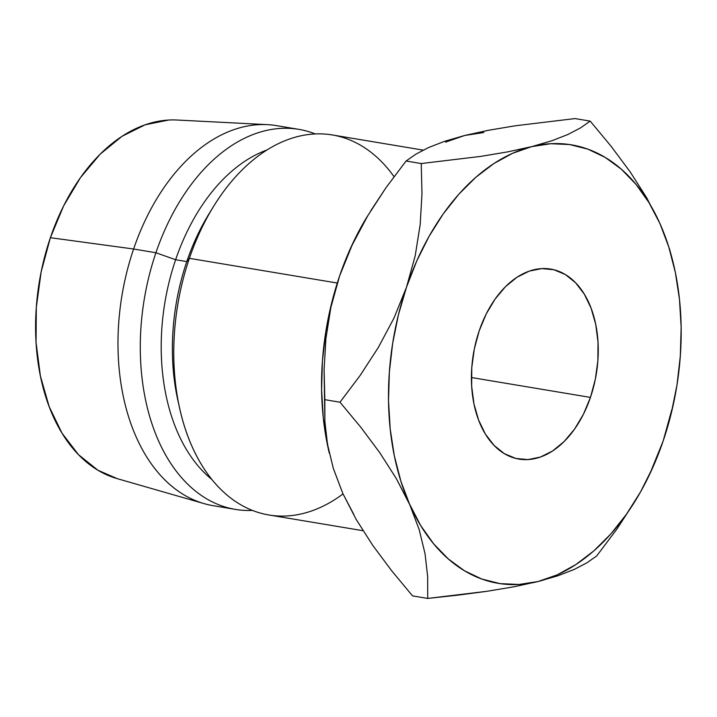 <?xml version="1.0" encoding="UTF-8"?>
<svg xmlns="http://www.w3.org/2000/svg" width="717" height="717" viewBox="0 0 717 717"><rect width="100%" height="100%" fill="white"/><g stroke="black" fill="none" stroke-linecap="round" stroke-linejoin="round"><path stroke-width="1.08" d="M590.441 397.406A96.32 62.254 -80.5 0 1 518.965 459.095A96.32 62.254 -80.5 0 1 479.225 330.77L486.243 313.938L495.124 299.034L505.53 286.63L517.074 277.201L529.289 271.107L541.72 268.597L553.891 269.744L565.319 274.53L575.581 282.749L584.283 294.095L591.077 308.131L595.71 324.317L598.005 342.036L597.879 360.597L595.325 379.293L590.441 397.406L583.423 414.238L574.541 429.142L564.127 441.547L552.592 450.975L540.376 457.07L527.945 459.588L515.774 458.432L504.347 453.655L494.076 445.427L485.382 434.081L478.589 420.045L473.955 403.859L471.652 386.14L471.786 367.579L474.34 348.883L479.225 330.77A96.32 62.254 -80.5 0 1 550.701 269.081A96.32 62.254 -80.5 0 1 590.441 397.406L471.41 377.527L590.441 397.406M423.173 150.122L332.338 134.948A192.649 124.507 99.5 0 0 189.387 258.326L337.277 283.036L189.387 258.326A192.649 124.507 -80.5 0 1 213.469 206.568A192.649 124.507 -80.5 0 1 394.009 176.642M213.469 206.568L209.023 213.809A177.825 114.926 99.5 0 0 186.787 261.588L189.387 258.326L186.787 261.588A177.825 114.926 -80.5 0 1 211.228 210.296M175.629 259.733L186.787 261.588L175.629 259.733A177.825 114.926 -80.5 0 1 266.966 149.978A177.825 114.926 99.5 0 0 175.629 259.733L155.921 252.743L175.629 259.733A177.825 114.926 99.5 0 0 211.927 479.53A177.825 114.926 -80.5 0 1 175.629 259.733M315.319 133.927A192.649 124.507 99.5 0 0 155.921 252.743A192.649 124.507 -80.5 0 1 298.881 129.365A192.649 124.507 -80.5 0 1 315.319 133.927M298.881 129.365L276.574 125.636A192.649 124.507 99.5 0 0 133.613 249.014L155.921 252.743L133.613 249.014A192.649 124.507 -80.5 0 1 267.387 124.641L176.938 120.017A182.27 117.803 99.5 0 0 50.378 237.694L133.613 249.014L50.378 237.694L41.138 271.976L36.307 307.351L36.056 342.484L40.394 376.004L49.168 406.638L62.029 433.202L78.485 454.668L97.906 470.227L117.247 478.651M483.805 132.537L464.679 135.477L445.607 142.127M367.588 215.934L362.166 225.147L349.86 249.704L339.58 276.027L331.496 303.658L325.742 332.141L322.426 360.974L321.592 389.663L323.268 417.733L328.485 449.702M333.97 470.074L342.807 493.457L353.795 514.439M168.638 120.044L145.112 124.803L121.989 136.329L100.165 154.164L80.465 177.637L63.652 205.851L50.378 237.694A182.27 117.803 99.5 0 0 117.05 478.597L204.085 503.621A192.649 124.507 -80.5 0 1 133.613 249.014A192.649 124.507 99.5 0 0 213.092 505.664L235.4 509.393A192.649 124.507 -80.5 0 1 155.921 252.743A192.649 124.507 99.5 0 0 252.429 510.414A192.649 124.507 -80.5 0 1 235.4 509.393M178.811 404.37A177.825 114.926 -80.5 0 1 186.787 261.588A177.825 114.926 99.5 0 0 177.87 400.328L179.725 408.627A192.649 124.507 -80.5 0 1 189.387 258.326A192.649 124.507 99.5 0 0 268.866 514.976L363.008 530.705M343.022 493.923A192.649 124.507 -80.5 0 1 179.725 408.627M370.761 210.78L385.988 187.711L367.731 215.79L352.092 245.151L339.58 276.027L352.092 245.151L367.373 216.292A222.288 143.66 99.5 0 0 339.58 276.027L330.878 307.414L325.912 338.585L324.102 369.551L324.837 399.674L339.992 402.21L324.837 399.674L324.873 421.354L327.49 444.28L333.315 468.38L342.807 493.457L356.25 519.565L372.759 545.368L391.688 570.786L412.544 595.89L427.708 598.426L458.235 595.11L487.13 591.274L513.946 586.784L538.064 581.523A222.288 143.66 -80.5 0 1 409.73 504.643A222.288 143.66 -80.5 0 1 406.503 287.203A222.288 143.66 -80.5 0 1 531.602 146.653A222.288 143.66 -80.5 0 1 659.936 223.543A222.288 143.66 -80.5 0 1 674.312 267.558L669.544 249.005L659.936 223.543L646.725 197.838L630.216 171.955L611.099 146.268L590.199 121.11L580.492 127.904L567.963 134.473L551.884 140.756L531.602 146.653L507.887 151.834L481.017 156.351L421.246 163.548L421.981 193.68L420.171 224.645L415.197 255.817L406.503 287.203L393.992 318.07L378.352 347.431L360.095 375.52L339.992 402.21L360.857 427.314L379.786 452.732L396.295 478.535L420.718 525.615L433.651 543.827L448.322 558.964L464.473 570.777L481.824 579.04L500.081 583.629L518.938 584.463L538.064 581.523L557.136 574.873L575.823 564.602L593.81 550.907L610.785 534.022L626.47 514.214L640.577 491.853L652.882 467.296L663.162 440.973L671.246 413.342L677 384.859L680.316 356.026L681.15 327.337L679.474 299.267L675.324 272.308L668.773 246.926L659.936 223.543L648.948 202.561L636.006 184.35L621.343 169.212L605.193 157.408L587.841 149.136L569.585 144.547L550.728 143.714L531.602 146.653L512.53 153.313L493.843 163.575L475.855 177.269L458.871 194.164L443.196 213.962L429.089 236.323L416.783 260.88L406.503 287.203L398.419 314.835L392.665 343.318L389.349 372.15L388.515 400.848L390.191 428.909L394.332 455.869L400.893 481.259L419.221 529.72L425.056 553.82L427.673 576.746L427.708 598.426L412.544 595.89L391.688 570.786L372.759 545.368L356.25 519.565L342.807 493.457L333.315 468.38L327.49 444.28L324.873 421.354L324.102 369.551L325.912 338.585L330.878 307.414L339.58 276.027A222.288 143.66 99.5 0 0 328.431 449.442L329.237 453.045M669.544 249.005L659.936 223.543L646.725 197.838L630.216 171.955L611.099 146.268L590.199 121.11L575.034 118.574L515.263 125.78L488.394 130.297L464.679 135.477L444.397 141.374L428.318 147.657L415.788 154.227L406.082 161.02L421.246 163.548L406.082 161.02L385.988 187.711L406.082 161.02L415.788 154.227L428.318 147.657L444.397 141.374L464.679 135.477L488.394 130.297L515.263 125.78L575.034 118.574L590.199 121.11L580.492 127.904L567.963 134.473L551.884 140.756L531.602 146.653L507.887 151.834L481.017 156.351L421.246 163.548L421.981 193.68L420.171 224.645L415.197 255.817L406.503 287.203L393.992 318.07L378.352 347.431L360.095 375.52L339.992 402.21L360.857 427.314L379.786 452.732L396.295 478.535L409.73 504.643L419.221 529.72L425.056 553.82L427.673 576.746L427.708 598.426L487.13 591.274L513.946 586.784L538.064 581.523L558.068 575.724L574.245 569.423L586.927 562.791L596.661 555.98L616.728 529.325L635.37 500.708A222.288 143.66 -80.5 0 1 538.064 581.523M674.312 267.558A222.288 143.66 -80.5 0 1 663.162 440.973L671.883 409.479L663.162 440.973A222.288 143.66 -80.5 0 1 635.37 500.708M650.704 471.732L663.162 440.973L650.704 471.732M558.068 575.724L574.245 569.423L586.927 562.791L596.661 555.98L616.728 529.325"/></g></svg>
